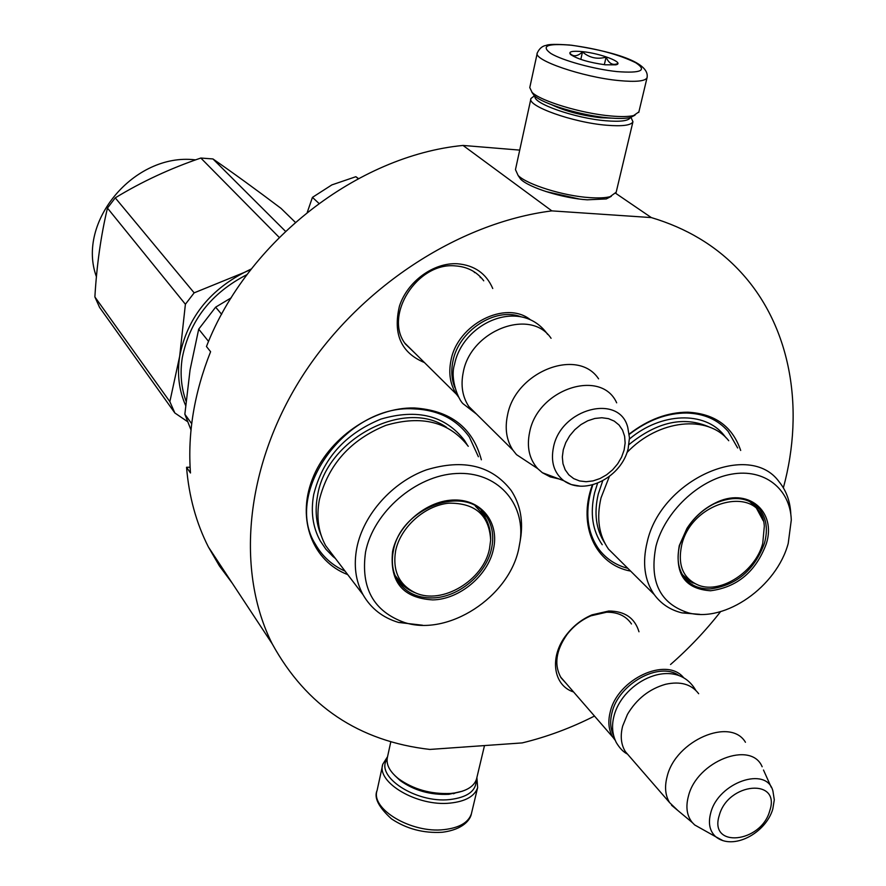 <?xml version="1.0" encoding="UTF-8"?>
<svg xmlns="http://www.w3.org/2000/svg" width="886" height="886" viewBox="0 0 886 886"><rect width="100%" height="100%" fill="white"/><g stroke="black" fill="none" stroke-linecap="round" stroke-linejoin="round"><path stroke-width="1.33" d="M424.438 362.551C401.17 352.861 392.83 334.088 399.42 306.235C407.35 281.482 433.608 262.345 457.453 263.762C474.497 265.246 486.259 273.497 492.749 288.515M415.8 354.001L405.434 344.034C383.339 315.693 417.251 262.012 455.249 265.889C467 266.697 476.291 271.415 483.147 280.031L483.723 280.818M573.585 691.977C553.119 685.487 549.098 656.847 566.32 634.952C573.308 625.893 581.88 619.192 592.025 614.851L608.748 611.019C624.73 611.085 634.808 618.007 638.983 631.773M566.387 683.671L561.059 677.823C553.872 664.987 555.854 650.557 566.996 634.542C573.508 626.103 581.493 619.857 590.94 615.814L606.533 612.237C617.276 612.038 625.394 615.659 630.876 623.079L631.474 623.977M630.633 571.105C595.757 564.836 577.24 525.697 592.357 484.886M629.226 434.062C648.153 419.477 667.701 412.189 687.857 412.2C714.869 413.684 732.478 426.443 740.685 450.453M347.722 574.615C312.858 561.336 296.467 519.849 312.326 479.237C327.864 438.592 373.316 407.051 414.305 407.959C450.442 410.395 472.803 427.672 481.364 459.801M594.484 716.054C570.983 727.982 546.884 736.93 522.186 742.911L429.843 749.434C358.93 741.272 306.39 706.087 272.246 643.889C235.864 571.835 244.591 467.708 301.162 378.023C357.789 288.437 457.697 222.807 551.845 210.879L651.321 217.579C686.384 228.045 715.545 245.511 738.78 269.986C790.81 324.586 805.064 407.948 783.368 487.809M720.617 611.606C705.61 630.799 688.92 648.43 670.536 664.511M579.211 199.007L545.82 191.509M651.321 217.579L615.781 193.369M551.845 210.879L463.024 145.437L519.717 150.111M463.024 145.437C357.678 155.626 247.305 241.191 206.46 346.515L210.591 351.709C194.233 392.963 187.522 433.387 190.479 472.98L186.547 467.265C188.928 496.381 196.205 522.95 208.387 546.961L272.246 643.889M232.232 583.154L219.363 565.877L208.387 546.961M474.409 272.589L474.531 272.035M480.312 277.617L480.456 276.941M190.113 467.265L186.547 467.265M480.234 277.551L480.378 276.864M629.259 434.373C647.788 420.13 666.914 413.02 686.628 413.02C704.104 413.552 717.959 419.698 728.192 431.471L737.65 447.973M627.842 568.336C615.493 565.113 605.659 558.501 598.338 548.512C586.51 531.091 584.66 509.838 592.8 484.764M345.086 571.16C332.206 565.368 322.316 556.408 315.427 544.259C282.712 493.225 345.972 404.625 413.275 408.845C437.928 409.786 456.611 419.156 469.336 436.975L478.385 456.733M560.461 676.849L613.046 737.44C608.693 730.407 607.741 721.935 610.21 712.034C617.431 679.108 666.361 656.426 683.471 677.524M613.046 737.44L615.216 740.319M613.511 735.236C610.332 728.746 609.823 721.226 611.993 712.676C618.45 683.793 659.262 661.244 678.731 675.431M629.913 756.877L625.405 751.682C621.042 744.628 620.122 736.1 622.648 726.121L627.443 714.382C636.602 698.965 649.316 688.931 665.585 684.28C680.404 681.035 691.434 684.18 698.666 693.716M625.405 751.682L669.628 802.638C665.253 795.484 664.422 786.79 667.136 776.535C675.553 740.508 730.629 716.885 745.447 742.269M669.628 802.638L677.657 810.336M722.555 840.426L715.744 836.761C733.054 850.914 765.858 833.062 772.791 809.062L774.298 799.837L772.913 790.999C766.634 765.659 718.192 782.382 710.716 812.971C707.992 823.26 709.664 831.19 715.744 836.761L694.69 824.955L692.298 822.551C686.838 815.773 685.542 806.98 688.422 796.171C696.75 761.262 751.129 740.054 762.159 766.767M694.69 824.955L702.133 829.13M404.847 343.159L456.534 394.325C450.243 384.757 448.371 373.527 450.919 360.635C457.265 324.309 505.518 299.789 530.349 319.713M456.534 394.325L458.605 397.072M454.817 387.426C451.605 379.452 450.963 370.725 452.912 361.266C458.483 330.788 495.285 306.844 520.868 316.756M478.54 416.11L468.783 406.441C462.459 396.806 460.609 385.476 463.223 372.452C470.488 330.323 530.648 307.52 551.07 338.286M468.783 406.441L512.883 450.099C506.471 440.231 504.688 428.558 507.534 415.08C515.53 371.467 577.916 347.268 598.582 378.843M512.883 450.099L516.494 454.629L530.216 463.677M579.987 486.115L571.326 484.576L563.817 480.744C585.436 496.138 621.629 476.934 628.152 448.681L629.47 437.817L627.764 427.384C619.491 393.362 560.982 408.291 553.506 447.098C550.527 461.761 553.971 472.98 563.817 480.744L542.343 472.703L537.702 468.616C529.241 459.103 526.55 446.943 529.651 432.124C537.736 388.91 601.328 368.188 616.667 402.831M542.343 472.703L550.195 476.889L559.144 478.994M318.938 203.392L312.437 197.368L307.287 212.308M358.465 178.584L355.873 176.702L331.862 184.897L312.437 197.368M358.221 178.717L355.873 176.702M476.214 780.012C476.336 790.91 467.487 797.422 449.656 799.582C415.755 803.403 374.645 776.236 387.093 759.224M476.901 777.531L477.632 787.632C474.674 796.281 465.515 801.442 450.177 803.093C417.384 806.758 376.096 782.416 382.807 764.197L387.559 756.688M531.833 92.166L534.103 95.478C542.354 103.806 581.216 115.568 608.649 117.882C618.373 118.757 625.66 118.624 630.489 117.495L635.018 115.169M537.204 53.37L529.773 87.581L532.065 92.377C540.726 101.104 581.714 113.497 610.631 115.955C620.887 116.886 628.551 116.753 633.623 115.568L638.884 111.913M571.326 45.241C547.315 43.181 540.515 45.939 550.915 53.514C562.599 60.58 594.163 69.241 617.121 71.611C641.254 73.383 647.433 70.415 635.661 62.696C619.092 54.6 597.651 48.785 571.326 45.241M582.434 51.632C572.024 50.668 568.081 51.643 570.606 54.544C577.539 59.118 589.112 62.541 605.315 64.811L615.814 64.822C625.538 62.995 601.118 53.448 582.434 51.632M616.302 64.689L617.531 63.637C612.702 65.653 608.881 63.482 606.079 57.125C597.264 59.583 589.4 57.856 582.49 51.942C577.384 56.56 573.187 56.97 569.886 53.182L570.473 54.434M582.49 51.942L580.806 59.406M606.079 57.125L604.33 64.7M518.077 175.417L520.625 179.16C528.975 187.71 562.998 198.32 587.274 199.815L606.301 198.929L611.307 196.327M530.858 98.999L515.464 169.636L518.144 175.494C527.059 184.609 563.618 196.005 589.666 197.622C598.46 198.22 605.26 197.91 610.066 196.692L616.18 192.218M534.48 95.81L530.98 98.457C526.384 105.877 572.854 122.567 606.545 125.225C622.326 126.51 631.131 125.347 632.947 121.759L630.921 117.229M551.834 104.825C565.268 111.215 581.615 115.523 600.852 117.738L611.418 118.115M535.011 96.253C532.42 103.341 575.003 118.281 605.681 120.751C620.521 121.969 628.75 120.895 630.367 117.517M462.37 791.209L448.87 794.31C430.375 795.141 414.116 790.545 400.129 780.533L394.68 775.405M476.801 777.93L476.524 779.06C474.254 786.059 467.31 790.644 455.692 792.837L450.741 793.457C430.884 794.332 413.441 789.404 398.423 778.672C389.475 771.407 385.82 764.208 387.47 757.076L390.826 741.693M493.369 549.442C487.809 575.745 459.336 599.501 432.745 599.9C402.853 598.083 389.475 581.947 392.587 551.513C398.024 524.379 427.573 499.948 454.728 500.003C481.984 499.66 499.682 523.117 493.369 549.442M393.362 550.782C400.527 506.836 468.007 483.18 486.824 517.025C492.55 526.195 494.111 536.794 491.486 548.788C486.071 574.405 458.339 597.552 432.446 597.928C416.564 598.094 404.858 592.136 397.305 580.053C392.498 571.548 391.191 561.802 393.351 550.826M186.027 401.136C181.154 387.559 179.902 373.084 182.283 357.722C189.67 320.588 211.267 292.878 247.072 274.582M208.564 341.431L198.708 329.149L190.069 369.883L184.853 414.238L191.708 423.741M221.644 314.32L215.63 307.165L231.235 297.807M215.63 307.165L198.708 329.149M191.011 429.998L184.853 414.238M468.262 446.3C449.268 421.847 421.791 414.858 385.853 425.358C350.335 439.932 328.163 464.807 319.325 499.981C316.224 517.047 318.351 532.309 325.727 545.754L363.038 594.716C355.552 580.961 353.492 565.268 356.87 547.626C363.493 514.467 392.387 482.095 426.376 469.868C463.622 458.638 491.896 465.515 511.2 490.512C519.772 503.602 523.028 518.742 520.946 535.919L520.237 540.471M404.692 622.57C448.327 636.635 508.73 597.164 518.72 548.921L520.193 540.837C525.409 502.727 496.891 471.142 456.356 473.501C415.911 475.361 373.36 512.075 365.553 552.056C360.547 588.027 373.593 611.528 404.692 622.57L398.589 622.459C382.818 617.741 370.968 608.494 363.038 594.716M398.611 582.135L408.811 589.622M486.912 520.769L481.342 510.535M422.556 625.228L398.589 622.459M467.199 444.805L464.452 440.353C445.171 415.578 417.35 408.49 380.969 419.078C345.042 433.797 322.615 458.959 313.71 494.565C310.598 511.831 312.78 527.27 320.234 540.881L325.882 549.209L332.848 556.386L335.44 558.501L325.727 545.754M279.223 237.415L200.834 158.04L212.95 158.948C233.572 173.224 256.264 189.704 281.039 208.387L295.326 222.32M185.617 405.456C178.961 390.338 176.99 373.925 179.681 356.216L185.395 304.252L194.156 292.845L115.246 197.855C141.627 181.774 170.156 168.506 200.834 158.04M187.223 421.415L174.841 412.965L169.857 401.657L179.681 356.216C187.012 319.071 208.498 291.162 244.148 272.5L194.156 292.845M174.841 412.965L99.586 307.409L94.88 296.932C96.773 264.892 100.971 235.288 107.461 208.099L115.246 197.855M169.857 401.657L94.88 296.932M185.395 304.252L107.461 208.099M250.937 269.499L244.148 272.5L251.38 268.923M285.491 231.301L212.95 158.948M96.419 276.753C76.274 221.987 134.174 152.791 194.82 159.801L195.651 159.868M242.41 179.814L228.067 169.536M238.068 176.679L237.415 176.203M489.482 548.921C483.302 580.286 442.302 605.027 415.744 592.989C399.121 585.114 392.42 571.06 395.621 550.826C400.417 527.259 424.748 505.485 448.837 503.17C475.317 502.905 489.26 515.22 490.656 540.106L489.482 548.921M403.562 585.823L395.112 575.568M490.656 540.106C490.955 530.769 488.574 522.33 483.501 514.777L475.361 506.105M766.279 543.849C755.902 571.581 737.329 587.219 710.55 590.763C684.922 588.98 674.49 573.94 679.274 545.632L686.96 528.377C694.181 517.258 703.484 508.852 714.88 503.182C747.319 486.37 776.956 511 766.279 543.849M764.463 543.251C754.351 570.252 736.266 585.48 710.184 588.924C698.965 589.124 690.272 585.247 684.114 577.284C677.989 568.59 676.539 557.826 679.739 544.968L687.226 528.178C694.247 517.358 703.307 509.184 714.393 503.658C733.564 495.352 748.615 497.168 759.546 509.107C766.479 518.232 768.118 529.606 764.463 543.251M728.735 440.719C708.058 414.316 658.331 419.355 626.978 452.536M609.346 476.513L601.018 497.877C596.333 518.111 598.825 535.177 608.494 549.11L654.222 594.55C644.476 580.374 642.14 562.865 647.201 542.01C660.89 479.559 749.379 440.342 779.071 481.74C786.369 490.667 790.29 501.598 790.833 514.511M688.655 612.902C725.346 622.803 776.723 586.621 788.219 543.406L791.287 520.038C790.334 488.928 764.43 468.185 731.426 474.187C698.467 479.913 664.766 512.019 655.994 546.108C649.061 581.548 659.948 603.809 688.655 612.902L682.076 612.902C670.37 610.044 661.089 603.931 654.222 594.55M685.31 578.791L693.029 583.043M758.471 510.458L753.698 503.713M699.818 614.341L682.076 612.902M619.225 559.775L608.494 549.11M602.225 544.724C592.424 530.603 589.877 513.315 594.584 492.849L597.585 483.18M629.47 439.002C661.233 412.167 704.68 410.982 723.895 435.059L726.011 437.75M762.746 543.362C755.581 571.237 721.259 593.963 698.877 585.369C683.139 578.757 677.413 565.301 681.711 545.012C692.099 499.017 761.905 484.033 764.319 526.184L762.746 543.362M689.607 581.05L682.419 574.704M763.223 520.769L755.88 507.102L749.301 501.255M769.757 810.745C781.164 777.797 727.893 782.238 719.244 815.508C708.59 848.666 761.284 843.129 769.757 810.745M624.109 450.088L625.139 443.022L624.619 436.266L622.559 430.164L619.059 425.025L614.264 421.116L608.438 418.635L601.849 417.738L594.838 418.458L587.761 420.772L580.983 424.571L574.848 429.666L569.698 435.779L565.766 442.601L563.274 449.767L562.333 456.932L562.975 463.721L565.179 469.79L568.823 474.841L573.696 478.617L579.566 480.943L586.122 481.718L593.055 480.899L599.999 478.551L606.633 474.785L612.636 469.79L617.697 463.81L621.595 457.132L624.109 450.088M471.695 812.54L471.396 813.78C468.406 822.596 459.258 827.878 443.975 829.628C411.325 833.516 370.348 808.962 377.104 790.412L382.53 765.46M570.086 45.042C556.297 44.078 548.356 44.2 546.252 45.385C542.431 45.928 539.452 48.409 537.315 52.85C532.552 59.938 582.733 77.226 618.904 80.571C635.805 82.154 645.185 81.224 647.035 77.78L647.145 77.348M321.186 535.432C316.092 523.416 314.862 510.236 317.509 495.883C326.103 438.969 404.88 397.991 446.577 427.34M604.817 543.129C596.001 529.595 593.808 513.249 598.26 494.067L602.746 480.766M709.941 427.318C684.369 415.778 657.39 421.537 628.982 444.595M566.996 634.542L566.32 634.952M590.94 615.814L592.025 614.851M692.298 822.551L671.533 805.23M771.252 787.311L763.488 770.012M537.702 468.616L516.494 454.629M547.67 334.432C520.879 296.445 462.702 322.77 454.551 364.345C449.667 379.075 458.76 400.361 463.234 403.861L476.568 414.15M695.754 690.283C675.586 655.33 622.947 680.681 614.02 715.966C611.506 725.568 612.259 734.439 616.291 742.557C619.768 748.327 623.511 752.181 627.521 754.119M477.632 787.632L471.396 813.78C470.488 819.439 463.356 829.606 442.313 832.253C423.552 833.405 406.596 828.931 391.446 818.841C378.543 807.091 373.77 797.61 377.104 790.412M630.489 117.495L633.623 115.568M534.103 95.478L532.065 92.377M638.751 112.456L647.035 77.78C650.612 60.669 605.415 50.292 571.16 45.164M606.301 198.929L610.066 196.692M520.625 179.16L518.144 175.494M632.947 121.759L616.036 192.805M453.488 793.734L455.692 792.837M476.524 779.06L484.498 745.569M400.129 780.533L398.423 778.672M520.193 540.837L520.946 535.919M483.147 513.06L486.813 517.025M415.744 592.989C407.283 589.788 400.594 584.317 395.677 576.576M755.226 505.441L759.546 509.107M698.877 585.369L689.84 581.205L682.331 574.549"/></g></svg>

